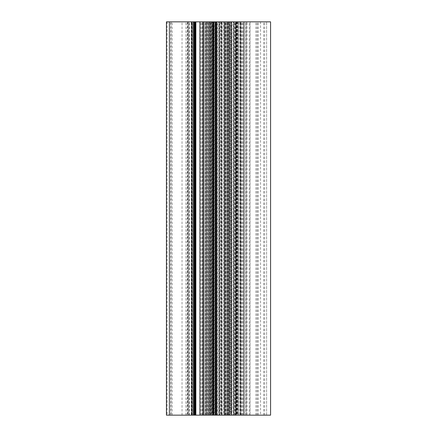 <?xml version="1.0" encoding="UTF-8"?>
<svg xmlns="http://www.w3.org/2000/svg" width="437" height="437" viewBox="0 0 437 437"><rect width="100%" height="100%" fill="white"/><g stroke="black" fill="none" stroke-linecap="round" stroke-linejoin="round"><path stroke-width="0.33" stroke-dasharray="2.19 1.64" d="M191.302 21.85L170.681 21.85L210.672 21.85L202.708 21.85L202.708 415.15L208.607 415.15L187.189 415.15L188.664 415.15L188.664 21.85L191.302 21.85L191.302 415.15L192.285 415.15L170.681 415.15L210.672 415.15L208.706 415.15L208.706 21.85L208.706 415.15L202.708 415.15L202.708 21.85L194.115 21.85L194.115 415.15M230.004 21.85L258.092 21.85L219.008 21.85L233.369 21.85L233.369 415.15L230.004 415.15L230.004 21.85L231.375 21.85L231.375 415.15M230.004 415.15L233.369 415.15M260.55 21.85L235.674 21.85L240.907 21.85L240.907 415.15L250.101 415.15L247.151 415.15L247.151 21.85L244.103 21.85L266.608 21.85L260.55 21.85L260.55 415.15L240.907 415.15M224.061 21.85L219.09 21.85L219.44 21.85L219.44 415.15L218.631 415.15L218.631 21.85L219.44 21.85L219.44 415.15L225.47 415.15L224.061 415.15L224.001 21.85L224.563 21.85L224.563 415.15L224.061 415.15M213.453 415.15L214.769 415.15L214.769 21.85L213.453 21.85L213.453 415.15L206.472 415.15L216.752 415.15L215.283 415.15L215.283 21.85L221.663 21.85L221.313 21.85L221.313 415.15L222.122 415.15L222.122 21.85L221.313 21.85L221.313 415.15L221.663 415.15L215.283 415.15M209.645 415.15L210.7 415.15L210.7 21.85L209.645 21.85L209.645 415.15L204.647 415.15L204.642 21.85L209.645 21.85M210.257 21.85L204.642 21.85L204.647 415.15L210.257 415.15L210.257 21.85L211.481 21.85L211.481 415.15L210.257 415.15M218.631 21.85L217.047 21.85L217.047 415.15L215.823 415.15L215.823 21.85L208.749 21.85L212.125 21.85L212.125 415.15L212.475 415.15L212.475 21.85L212.125 21.85M212.125 415.15L215.823 415.15M229.627 415.15L230.053 415.15L230.053 21.85L229.627 21.85L229.627 415.15L230.141 415.15L230.141 21.85L234.281 21.85L227.3 21.85L227.3 415.15L225.984 415.15L225.984 21.85L227.3 21.85M227.3 415.15L230.141 415.15M230.496 21.85L229.272 21.85L229.272 415.15L230.496 415.15L230.496 21.85L236.106 21.85L231.107 21.85L231.107 415.15L230.053 415.15M231.107 415.15L236.106 415.15L236.106 21.85L236.106 415.15L230.496 415.15M224.929 415.15L224.929 21.85L223.706 21.85L223.706 415.15L232.003 415.15L232.003 21.85L228.627 21.85L228.627 415.15L228.278 415.15L228.453 21.85L228.627 415.15L232.003 415.15M225.372 21.85L225.372 415.15L225.907 415.15L225.907 21.85M270.569 415.15L237.81 415.15L237.81 21.85L270.569 21.85M191.302 415.15L188.664 415.15M247.151 415.15L260.55 415.15M240.022 415.15L240.022 21.85L240.022 415.15M214.769 21.85L216.189 21.85L216.189 415.15L214.769 415.15M210.7 21.85L211.126 21.85L211.126 415.15L206.641 415.15L206.641 21.85L207.034 21.85L206.472 21.85L213.453 21.85M211.126 415.15L210.7 415.15M211.481 415.15L212.3 415.15M217.047 415.15L218.631 415.15M224.563 415.15L225.984 415.15M229.272 415.15L228.453 415.15M223.706 415.15L222.122 415.15M213.851 415.15L213.065 415.15L213.065 21.85L213.851 21.85L213.906 415.15L213.709 21.85L213.065 21.85M212.934 415.15L213.709 415.15M225.372 415.15L212.885 415.15M229.676 21.85L229.676 415.15L225.907 415.15M229.676 415.15L229.731 21.85L229.731 415.15L227.54 415.15L227.54 21.85M212.83 415.15L227.54 415.15M199.884 21.85L191.625 21.85L195.683 21.85L195.683 415.15L199.938 415.15M195.683 415.15L195.448 21.85M191.674 21.85L191.674 415.15L195.448 415.15M191.674 415.15L191.821 21.85M199.884 415.15L191.821 415.15M182.038 415.15L182.038 21.85L214.999 21.85L214.999 415.15L215.392 415.15L215.392 21.85L214.999 21.85L214.999 415.15L166.426 415.15M216.692 415.15L216.692 21.85L216.189 21.85L216.178 415.15L215.392 415.15M237.417 415.15L237.81 415.15L237.81 21.85L237.417 21.85L237.417 415.15L236.237 415.15L236.237 21.85L212.196 21.85L212.196 415.15L206.761 415.15M212.196 415.15L212.475 415.15L212.475 21.85L212.475 415.15L240.618 415.15L240.618 21.85M246.053 21.85L246.053 415.15L240.618 415.15M246.053 415.15L245.774 415.15L245.774 21.85M237.417 21.85L236.237 21.85L236.237 415.15L245.774 415.15M192.324 415.15L192.324 21.85L194.115 21.85M192.324 21.85L188.664 21.85M233.664 415.15L233.762 21.85L233.369 21.85M233.664 21.85L231.375 21.85M242.994 415.15L242.994 21.85L240.907 21.85M242.994 21.85L249.237 21.85L249.237 415.15M250.101 415.15L250.101 21.85L250.101 415.15L250.101 21.85L249.237 21.85M250.101 21.85L247.151 21.85M244.103 21.85L242.136 21.85L244.103 21.85L244.103 415.15L244.103 21.85M216.692 21.85L215.283 21.85M222.122 21.85L223.706 21.85M224.929 21.85L232.003 21.85M228.453 21.85L229.272 21.85M230.053 21.85L231.107 21.85M230.141 21.85L229.627 21.85M225.984 21.85L224.563 21.85M215.823 21.85L217.047 21.85M212.3 21.85L211.481 21.85M210.612 415.15L210.612 21.85L211.126 21.85M210.612 21.85L216.572 21.85L216.572 415.15L216.572 21.85L215.392 21.85M212.196 21.85L206.761 21.85M182.038 21.85L166.426 21.85M195.683 21.85L199.938 21.85M206.641 415.15L206.641 21.85L206.641 415.15M246.168 415.15L246.168 21.85L246.168 415.15M241 415.15L241 21.85M224.596 21.85L224.596 415.15M224.76 415.15L224.76 21.85M206.548 21.85L206.548 415.15M214.157 21.85L214.157 415.15M231.271 21.85L231.271 415.15M264.675 415.15L264.675 21.85M238.793 415.15L238.793 21.85M207.575 21.85L207.575 415.15M207.739 415.15L207.739 21.85M203.576 415.15L203.576 21.85M205.658 21.85L205.658 415.15M188.871 415.15L188.871 21.85M185.927 415.15L185.927 21.85M171.009 21.85L171.009 415.15M172.156 415.15L172.156 21.85M189.336 415.15L189.336 21.85M187.582 21.85L187.582 415.15M199.807 415.15L199.807 21.85M201.828 415.15L201.828 21.85M236.925 21.85L236.925 415.15M257.972 415.15L257.972 21.85M255.902 415.15L255.902 21.85M241.191 415.15L241.191 21.85M237.81 415.15L237.81 21.85M228.311 21.85L228.311 415.15M228.021 415.15L228.021 21.85M221.958 21.85L221.958 415.15M219.991 415.15L219.991 21.85M266.608 415.15L266.608 21.85L266.608 415.15M263.658 415.15L263.658 21.85M238.624 21.85L238.624 415.15M236.242 415.15L236.242 21.85M242.207 415.15L242.207 21.85M256.923 415.15L256.923 21.85M220.701 21.85L220.701 415.15M215.993 415.15L215.993 21.85M215.343 21.85L215.343 415.15M210.918 415.15L210.918 21.85M209.481 21.85L209.481 415.15M206.592 415.15L206.592 21.85M207.04 21.85L207.04 415.15L207.034 21.85M205.718 415.15L205.718 21.85M205.27 415.15L205.27 21.85M209.105 415.15L209.105 21.85M209.028 21.85L209.028 415.15M212.792 415.15L212.792 21.85M219.095 415.15L219.095 21.85L219.09 415.15M220.051 21.85L220.051 415.15M225.41 21.85L225.41 415.15M229.835 415.15L229.835 21.85M234.161 415.15L234.161 21.85M233.713 21.85L233.713 415.15M235.035 415.15L235.035 21.85M235.483 415.15L235.483 21.85M234.205 21.85L234.205 415.15M231.648 415.15L231.648 21.85M231.725 21.85L231.725 415.15M227.961 415.15L227.961 21.85M226.595 21.85L226.595 415.15M221.657 415.15L221.657 21.85L221.663 415.15M216.916 21.85L216.916 415.15M217.451 415.15L217.451 21.85M227.726 21.85L227.726 415.15M199.742 21.85L199.742 415.15M167.098 21.85L167.098 415.15M187.937 21.85L187.937 415.15M214.015 21.85L214.015 415.15M215.588 415.15L215.588 21.85M240.339 21.85L240.339 415.15M237.22 21.85L237.22 415.15M213.027 415.15L213.027 21.85M236.63 21.85L236.63 415.15M214.999 21.85L214.999 415.15M192.285 415.15L192.285 21.85M208.607 415.15L208.607 21.85M210.672 415.15L210.672 21.85M170.681 415.15L170.681 21.85M187.189 415.15L187.189 21.85M201.992 415.15L201.992 21.85M200.709 415.15L200.709 21.85M258.092 415.15L258.092 21.85M226.546 415.15L226.546 21.85M219.008 415.15L219.008 21.85M242.136 415.15L242.136 21.85M235.674 415.15L235.674 21.85M240.039 415.15L240.039 21.85M233.762 415.15L233.762 21.85M216.752 415.15L216.752 21.85M206.472 415.15L206.472 21.85M211.18 415.15L211.18 21.85M208.749 415.15L208.749 21.85M225.47 415.15L225.47 21.85M224.001 415.15L224.001 21.85M234.281 415.15L234.281 21.85M229.572 415.15L229.572 21.85M228.278 415.15L228.278 21.85M191.625 415.15L191.625 21.85M213.906 415.15L213.906 21.85"/><path stroke-width="0.66" d="M235.833 415.15L270.574 415.15L270.569 21.85L235.833 21.85L235.833 415.15L212.934 415.15L212.83 21.85L213.065 415.15M194.634 415.15L194.094 415.15L194.094 21.85L194.634 21.85L194.634 415.15L203.118 415.15L203.118 21.85L212.83 21.85L212.83 415.15L203.118 415.15M203.118 21.85L199.938 21.85L199.938 415.15L199.938 21.85L194.634 21.85M194.094 21.85L166.426 21.85L166.426 415.15L194.094 415.15M235.833 21.85L212.934 21.85M195.317 21.85L195.317 415.15M191.969 415.15L191.969 21.85M243.972 21.85L243.972 415.15M213.425 21.85L213.425 415.15M203.413 21.85L203.413 415.15M195.852 21.85L195.852 415.15M169.376 21.85L169.376 415.15M193.307 415.15L193.307 21.85M270.574 415.15L270.574 21.85"/></g></svg>
